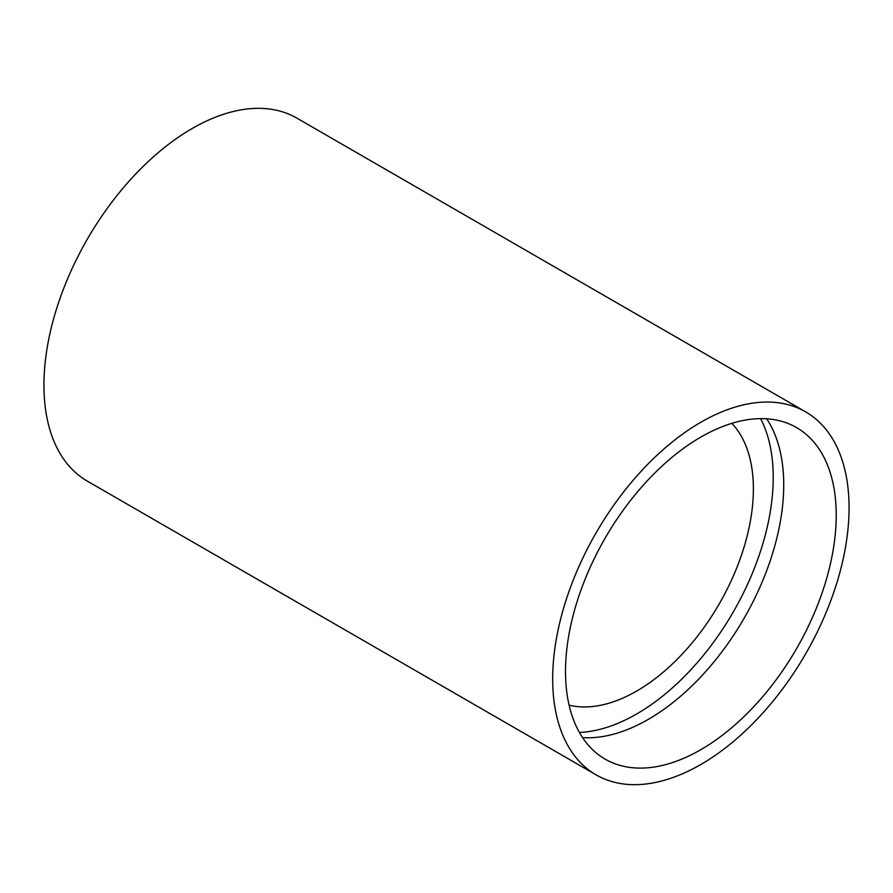 <?xml version="1.0" encoding="UTF-8"?>
<svg xmlns="http://www.w3.org/2000/svg" width="893" height="893" viewBox="0 0 893 893"><rect width="100%" height="100%" fill="white"/><g stroke="black" fill="none" stroke-linecap="round" stroke-linejoin="round"><path stroke-width="1.34" d="M569.098 705.157A165.015 95.272 120 0 0 636.698 691.048A165.015 95.272 120 0 0 740.386 558.237A165.015 95.272 120 0 0 731.802 423.338M579.423 732.472A193.067 111.469 120 0 0 636.698 713.953A193.067 111.469 120 0 0 760.624 418.627M700.871 749.651A191.426 110.52 120 0 0 825.925 580.975A191.426 110.52 120 0 0 796.578 427.591A191.426 110.52 120 0 0 700.871 437.068A191.426 110.52 120 0 0 575.818 605.744A191.426 110.52 120 0 0 605.164 759.139A191.426 110.52 120 0 0 700.871 749.651M582.582 737.618A191.426 110.52 120 0 0 648.363 719.345A191.426 110.52 120 0 0 766.663 418.784M805.653 411.863L296.911 118.144A209.576 121.002 120 0 0 192.129 128.525A209.576 121.002 120 0 0 55.221 313.197A209.576 121.002 120 0 0 87.347 481.137L596.089 774.856A209.576 121.002 120 0 0 700.871 764.475A209.576 121.002 120 0 0 837.779 579.803A209.576 121.002 120 0 0 805.653 411.863A209.576 121.002 120 0 0 700.871 422.244A209.576 121.002 120 0 0 563.963 606.927A209.576 121.002 120 0 0 596.089 774.856"/></g></svg>
